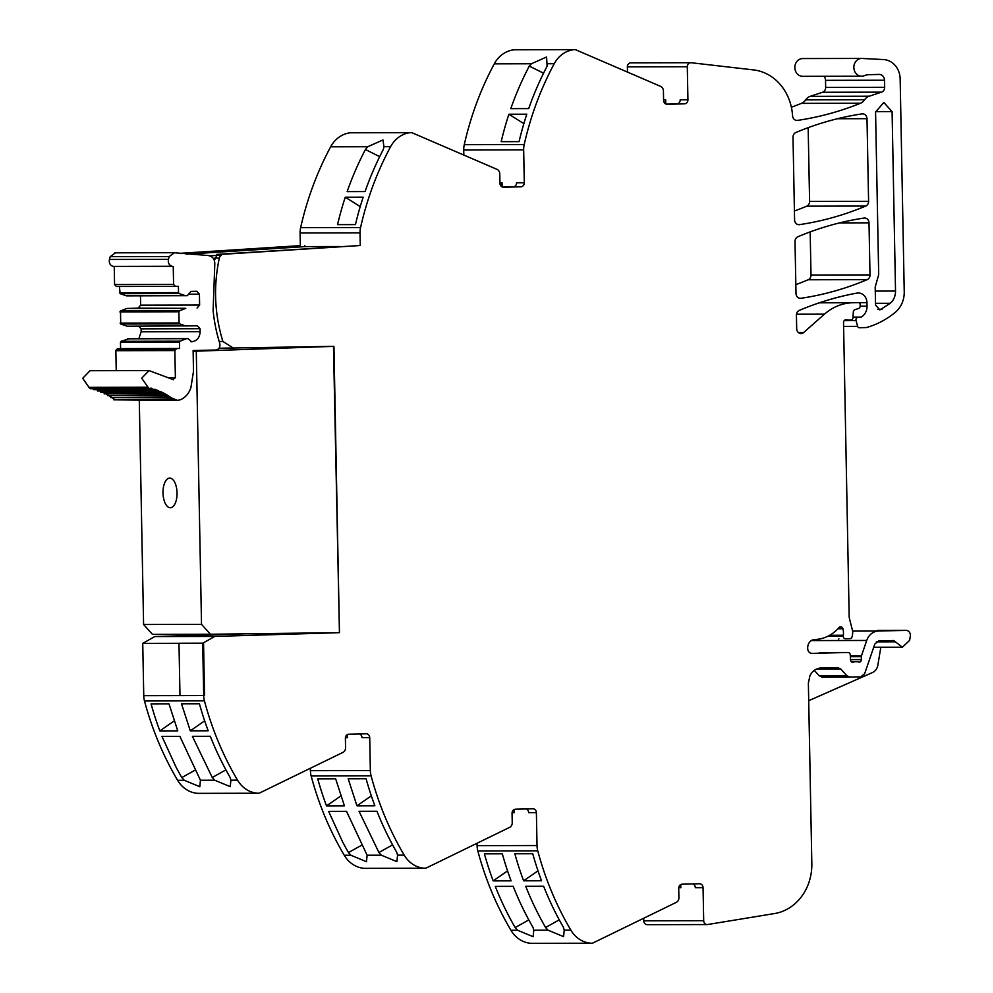 <?xml version="1.0" encoding="UTF-8"?>
<svg xmlns="http://www.w3.org/2000/svg" width="993" height="993" viewBox="0 0 993 993"><rect width="100%" height="100%" fill="white"/><g stroke="black" fill="none" stroke-linecap="round" stroke-linejoin="round"><path stroke-width="1.49" d="M502.495 187.069L520.891 186.796L503.513 187.218A3.947 3.475 -90.1 0 1 499.963 183.357L499.777 173.849A4.94 4.344 -90.1 0 0 496.972 169.344L412.666 133.012A5.921 5.213 89.9 0 0 410.804 132.628A5.921 5.213 89.9 0 0 410.308 132.652A29.629 26.079 89.9 0 0 390.597 146.691A296.249 260.824 89.9 0 0 390.559 146.765A296.249 260.824 89.9 0 0 389.368 149.012A296.249 260.824 89.9 0 0 385.135 157.353A296.249 260.824 89.9 0 0 360.571 227.534A19.748 17.39 89.9 0 0 360.025 232.858L360.273 245.507L216.797 254.394L216.846 255.387L209.871 255.834M410.804 132.628L350.864 132.752A5.921 5.213 -90.1 0 0 350.368 132.777A29.629 26.079 -90.1 0 0 330.657 146.815A296.249 260.824 -90.1 0 0 300.631 227.658A19.748 17.39 -90.1 0 0 300.097 232.983L300.333 245.631L179.1 253.376M180.577 253.563L300.333 245.631M304.789 245.619L304.801 246.612L339.842 246.537M214.376 260.414L216.846 255.387L221.302 255.375L221.253 254.394L360.273 245.507M221.253 254.394L216.797 254.394M219.18 341.468L222.879 341.455C214.513 314.049 213.321 286.245 219.316 258.043A3.947 3.475 -90.1 0 1 221.302 255.375M666.129 104.104L684.525 103.831L667.147 104.253A3.947 3.475 -90.1 0 1 663.597 100.38L663.411 90.872A4.94 4.344 -90.1 0 0 660.606 86.366L576.3 50.035A5.921 5.213 89.9 0 0 574.438 49.65L514.498 49.774A5.921 5.213 89.9 0 0 514.002 49.799A29.629 26.079 89.9 0 0 494.291 63.837A296.249 260.824 89.9 0 0 464.265 144.68A19.748 17.39 89.9 0 0 463.731 150.005L463.83 155.057M500.844 185.902A3.947 3.475 -90.1 0 0 502.048 182.811L502.135 186.932M574.438 49.65A5.921 5.213 89.9 0 0 573.942 49.675A29.629 26.079 89.9 0 0 554.231 63.713A296.249 260.824 89.9 0 0 524.205 144.556A19.748 17.39 89.9 0 0 523.671 149.881L524.292 182.762L516.571 182.786A3.947 3.475 89.9 0 1 513.17 186.821M684.525 103.831A3.947 3.475 89.9 0 0 687.926 99.797L687.293 66.742L627.365 66.866L627.464 72.079M664.478 102.924A3.947 3.475 -90.1 0 0 665.695 99.846L665.769 103.955M687.293 66.742A3.947 3.475 -90.1 0 1 691.116 62.733L753.526 69.907A49.377 43.469 -90.1 0 1 792.451 114.394A49.377 43.469 -90.1 0 0 792.625 116.144A4.94 4.344 -90.1 0 0 797.491 120.401L796.398 120.401M794.586 219.85L793.01 137.257A4.94 4.344 -90.1 0 1 795.84 132.528A345.626 304.292 89.9 0 1 862.085 113.885A4.94 4.344 -90.1 0 1 867.001 118.676L868.59 201.318A4.94 4.344 -90.1 0 1 865.747 206.047A345.626 304.292 -90.1 0 1 799.502 224.641A4.94 4.344 -90.1 0 1 794.586 219.85M796.001 293.506L795.008 241.51A4.94 4.344 -90.1 0 1 797.838 236.781A345.626 304.292 89.9 0 1 864.084 218.05A4.94 4.344 -90.1 0 1 868.999 222.842L870.005 274.912A4.94 4.344 -90.1 0 1 867.162 279.654A345.626 304.292 -90.1 0 1 800.917 298.297A4.94 4.344 -90.1 0 1 796.001 293.506M845.701 652.513L812.137 653.382A4.94 4.344 -90.1 0 1 807.694 648.578L807.681 648.057A8.9 7.845 -90.1 0 1 807.681 647.957A8.9 7.845 -90.1 0 1 808.066 645.127A8.292 7.299 -90.1 0 1 814.819 639.492A39.509 34.78 -90.1 0 0 838.924 627.626A2.718 2.383 -90.1 0 1 842.92 628.768A15.876 13.976 -90.1 0 1 843.355 635.259L843.28 635.954A2.47 2.172 -90.1 0 0 845.477 638.747L849.996 638.636A2.47 2.172 -90.1 0 0 852.056 636.761L852.441 634.974A9.942 8.751 -90.1 0 0 852.342 629.86L849.511 618.8A9.893 8.714 -90.1 0 1 849.164 616.256L843.529 322.713A2.967 2.607 -90.1 0 1 846.992 319.858A4.94 4.344 -90.1 0 0 848.506 320.131L850.864 320.069A2.47 2.172 -90.1 0 0 852.987 317.772L853.322 311.901A2.47 2.172 -90.1 0 1 854.886 309.692L858.597 308.463A2.47 2.172 -90.1 0 0 860.161 306.043L860.137 304.541A1.974 1.738 -90.1 0 0 858.386 302.604A1.974 1.738 -90.1 0 1 858.386 302.604L852.776 302.741A54.317 47.813 89.9 0 0 824.463 314.16L803.697 332.494A4.94 4.344 -90.1 0 1 796.684 328.695L796.423 315.166A4.94 4.344 -90.1 0 1 799.241 310.424A345.626 304.292 89.9 0 1 856.885 293.109A9.88 8.689 -90.1 0 1 858.25 292.985A9.88 8.689 -90.1 0 1 866.963 302.642L867.038 306.179A11.854 10.439 -90.1 0 1 861.179 317.09A2.47 2.172 -90.1 0 1 860.273 317.338L858.064 317.4A2.47 2.172 89.9 0 0 856.04 320.615L857.654 326.362L843.591 326.399M692.791 883.931A3.947 3.475 89.9 0 1 695.336 887.655L703.056 887.643L703.689 920.697A3.947 3.475 -90.1 0 0 707.674 924.52L774.602 913.535A49.377 43.469 -90.1 0 0 811.827 863.612L808.364 683.097L809.953 675.674C812.46 670.846 816.184 668.289 821.112 667.979L837.633 667.581L840.761 668.984L846.855 675.749L819.225 675.811L814.31 670.349M680.751 884.552L680.813 887.68L678.74 887.692M643.712 918.252L643.762 920.821A3.947 3.475 -90.1 0 0 647.734 924.644M703.056 887.643A3.947 3.475 89.9 0 0 699.506 883.77L682.117 884.192A3.947 3.475 -90.1 0 0 678.715 888.226L678.902 897.734A4.94 4.344 -90.1 0 1 676.27 902.376L593.442 942.742A5.921 5.213 89.9 0 1 591.394 943.226A5.921 5.213 89.9 0 1 591.096 943.213A29.629 26.079 89.9 0 1 570.863 930.143A296.249 260.824 89.9 0 1 570.826 930.069A296.249 260.824 89.9 0 1 569.548 927.884A296.249 260.824 89.9 0 1 564.992 919.754A296.249 260.824 89.9 0 1 537.759 850.827A19.748 17.39 89.9 0 1 537.027 845.527L477.087 845.651A19.748 17.39 89.9 0 0 477.832 850.951A296.249 260.824 89.9 0 0 510.936 930.267A29.629 26.079 89.9 0 0 531.156 943.338A5.921 5.213 89.9 0 0 531.454 943.35A5.921 5.213 89.9 0 0 531.751 943.338M526.129 808.947A3.947 3.475 89.9 0 1 528.661 812.659L536.394 812.646L537.027 845.527M514.089 809.556L514.151 812.696L512.078 812.696M477.037 843.256L477.087 845.651M359.454 733.951A3.947 3.475 89.9 0 1 361.998 737.675L369.719 737.662L370.352 770.543A19.748 17.39 89.9 0 0 371.097 775.843A296.249 260.824 89.9 0 0 398.33 844.758A296.249 260.824 89.9 0 0 402.885 852.9A296.249 260.824 89.9 0 0 404.201 855.147A29.629 26.079 89.9 0 0 424.421 868.23A5.921 5.213 89.9 0 0 424.719 868.23A5.921 5.213 89.9 0 0 426.767 867.758L509.608 827.38A4.94 4.344 -90.1 0 0 512.239 822.738L512.053 813.242A3.947 3.475 -90.1 0 1 515.454 809.208L532.844 808.786A3.947 3.475 89.9 0 1 536.394 812.646M347.426 734.572L347.476 737.7L345.403 737.712M310.375 768.259L310.424 770.667A19.748 17.39 89.9 0 0 311.157 775.967A296.249 260.824 89.9 0 0 344.261 855.271A29.629 26.079 89.9 0 0 364.493 868.354A5.921 5.213 89.9 0 0 364.791 868.354A5.921 5.213 89.9 0 0 365.089 868.354M369.719 737.662A3.947 3.475 89.9 0 0 366.169 733.79L348.791 734.212A3.947 3.475 -90.1 0 0 345.39 738.246L345.564 747.754A4.94 4.344 -90.1 0 1 342.933 752.396L260.104 792.762A5.921 5.213 89.9 0 1 258.056 793.246A5.921 5.213 89.9 0 1 257.758 793.233A29.629 26.079 89.9 0 1 237.538 780.163A296.249 260.824 89.9 0 1 237.488 780.088A296.249 260.824 89.9 0 1 236.21 777.904A296.249 260.824 89.9 0 1 231.667 769.774A296.249 260.824 89.9 0 1 204.434 700.847A19.748 17.39 89.9 0 1 203.689 695.547L179.981 695.596L178.976 643.253L179.981 695.596L204.558 695.534L203.553 643.179L204.558 695.534L203.689 695.547L202.684 643.203L203.553 643.179L178.976 643.253L202.684 643.203M245.842 633.807L154.796 636.55L142.744 643.377L143.749 695.671A19.748 17.39 89.9 0 0 144.494 700.971A296.249 260.824 89.9 0 0 177.598 780.287A29.629 26.079 89.9 0 0 197.818 793.357A5.921 5.213 89.9 0 0 198.116 793.37A5.921 5.213 89.9 0 0 198.414 793.357M142.744 643.377L178.976 643.303M219.043 348.22L333.946 346.358L339.445 632.665L214.724 636.426L202.771 643.203M222.879 341.455L233.541 348.183M363.835 191.587L365.064 191.587A296.249 260.824 89.9 0 1 383.335 149.459L383.943 146.703L382.95 139.951L367.745 146.741L365.424 149.496A296.249 260.824 89.9 0 0 347.153 191.624L363.848 191.575M345.266 197.21A296.249 260.824 89.9 0 0 337.546 224.641L355.444 224.604A296.249 260.824 89.9 0 1 363.177 197.173L345.266 197.21L360.223 206.618M797.491 120.401A345.626 304.292 -90.1 0 0 860.447 103.247A10.364 9.123 -90.1 0 0 864.655 99.747L805.658 99.871A10.364 9.123 -90.1 0 1 801.45 103.371A345.626 304.292 -90.1 0 1 791.371 107.219M805.658 99.871A9.868 8.689 -90.1 0 1 810.151 96.358L822.527 92.262A4.94 4.344 -90.1 0 0 825.655 87.421L825.531 80.346A5.921 5.213 -90.1 0 0 824.004 76.3M864.655 99.747A9.868 8.689 -90.1 0 1 869.148 96.234L881.536 92.15A4.94 4.344 -90.1 0 0 884.664 87.297L884.527 80.222A5.921 5.213 -90.1 0 0 879.301 74.425A5.921 5.213 -90.1 0 0 879.19 74.425L868.788 74.686A14.808 13.046 -90.1 0 0 864.444 75.642A8.887 7.82 -90.1 0 1 861.688 76.213L802.679 76.337A8.887 7.82 -90.1 0 1 794.971 69.063A8.887 7.82 -90.1 0 1 799.886 59.146A8.887 7.82 -90.1 0 1 802.654 58.562L861.651 58.438A8.887 7.82 -90.1 0 1 862.011 58.45L883.534 59.555A19.748 17.39 -90.1 0 1 900.154 78.857L904.238 291.818A24.688 21.734 -90.1 0 1 895.301 312.311A93.814 82.593 -90.1 0 1 873.232 325.282A93.826 82.618 -90.1 0 1 866.765 327.442A4.94 4.357 -90.1 0 1 865.797 327.578L859.355 327.74A1.974 1.738 -90.1 0 1 857.654 326.362M810.176 231.903L810.996 275.036A4.94 4.344 -90.1 0 1 808.165 279.765A345.626 304.292 -90.1 0 1 795.84 284.631M808.165 127.663L809.593 201.43A4.94 4.344 -90.1 0 1 806.75 206.172A345.626 304.292 -90.1 0 1 794.425 211.012M365.424 149.509L379.686 156.646M543.543 73.221L529.294 66.084A296.249 260.824 89.9 0 0 510.787 108.647L528.698 108.609A296.249 260.824 89.9 0 1 547.205 66.047L547.18 66.097M529.294 66.084L543.568 73.172M547.093 66.047L546.584 56.986L531.392 63.763L529.406 66.084M508.9 114.232A296.249 260.824 89.9 0 0 501.18 141.676L519.078 141.639A296.249 260.824 89.9 0 1 526.811 114.195L508.9 114.232L523.857 123.641M861.688 76.213A8.887 7.82 -90.1 0 1 853.968 68.939A8.887 7.82 -90.1 0 1 858.895 59.021A8.887 7.82 -90.1 0 1 861.651 58.438M548.024 930.193L563.59 936.635L564.21 930.156L563.503 927.462A296.249 260.824 89.9 0 1 543.63 886.265L525.719 886.302A296.249 260.824 89.9 0 0 545.591 927.499L548.024 930.193L533.775 930.218L533.067 927.524A296.249 260.824 89.9 0 1 527.146 916.787A296.249 260.824 89.9 0 1 513.195 886.327L495.284 886.364A296.249 260.824 89.9 0 0 509.235 916.824A296.249 260.824 89.9 0 0 515.156 927.561L517.589 930.255L533.154 936.697L533.775 930.218M378.929 852.503L359.056 811.306L376.968 811.269A296.249 260.824 89.9 0 0 396.828 852.466L397.548 855.159L396.915 861.651L381.349 855.196L378.929 852.503L392.583 844.869M344.261 855.271L350.914 855.258L366.479 861.713L367.112 855.234L346.532 811.331L328.621 811.368L342.573 841.828A296.249 260.824 89.9 0 0 348.481 852.577L362.147 844.931M212.254 777.519L192.394 736.322L210.305 736.285A296.249 260.824 89.9 0 0 230.165 777.482L230.885 780.175L230.252 786.655L214.687 780.213L212.254 777.519L225.92 769.873M177.598 780.287L184.251 780.275L199.816 786.717L200.437 780.237L179.87 736.347L161.958 736.384L175.898 766.832A296.249 260.824 89.9 0 0 181.818 777.581L195.484 769.935M484.41 853.843L502.321 853.806A296.249 260.824 89.9 0 0 511.097 880.841L493.186 880.878A296.249 260.824 89.9 0 1 484.41 853.843M523.621 880.816L541.533 880.779A296.249 260.824 89.9 0 1 532.757 853.744L514.846 853.781A296.249 260.824 89.9 0 0 523.621 880.816L537.995 870.836M559.258 919.853L545.591 927.499M507.56 870.898L493.186 880.878M877.539 630.431A4.94 4.344 89.9 0 0 877.464 630.431L906.026 630.369A4.94 4.344 89.9 0 1 910.308 636.228L909.6 640.423L902.352 647.237L893.762 640.547L878.768 640.907L874.808 644.047L864.642 673.75L860.683 676.903L822.291 677.214L819.225 675.811M906.026 630.369A4.94 4.344 89.9 0 0 905.939 630.369L878.582 631.027A14.808 13.046 89.9 0 0 866.715 640.46L861.477 655.74A2.47 2.172 89.9 0 0 861.328 656.683L861.39 659.6L850.505 659.625M861.39 659.6A2.47 2.172 89.9 0 1 858.486 661.971A4.94 4.344 89.9 0 0 856.909 661.686L855.072 661.723A4.94 4.344 89.9 0 0 853.521 662.095A2.47 2.172 89.9 0 1 850.529 659.96L850.256 654.834A2.47 2.172 89.9 0 0 848.034 652.513M819.473 652.575L819.51 652.575A2.47 2.172 89.9 0 0 819.473 652.575L845.688 652.513M326.511 805.894A296.249 260.824 89.9 0 1 317.748 778.847L335.659 778.81L344.422 805.857L326.511 805.894L340.897 795.914M348.183 778.785L356.946 805.832L374.858 805.795A296.249 260.824 89.9 0 1 366.094 778.748L348.183 778.785M371.332 795.852L356.946 805.832M159.848 730.898A296.249 260.824 89.9 0 1 151.073 703.863L168.984 703.826L177.759 730.86L159.848 730.898L174.222 720.918M181.508 703.801L190.284 730.836L208.195 730.798A296.249 260.824 89.9 0 1 199.419 703.764L181.508 703.801M204.657 720.856L190.284 730.836M880.841 647.287L877.837 665.211A9.88 8.689 -90.1 0 1 872.45 672.571L808.699 700.698M902.352 647.237L873.728 647.225M876.062 283.948L878.693 274.701L875.565 112.048L883.807 102.465L892.086 111.65L895.525 291.061C895.512 296.113 893.75 300.184 890.249 303.287L879.897 309.915L875.541 305.074L875.193 287.027L876.062 283.948M849.983 677.164L846.855 675.749M528.822 919.915L515.156 927.561M184.251 780.275L181.818 777.581M350.914 855.258L348.481 852.577M346.594 735.168A3.947 3.475 -90.1 0 1 347.476 737.7M513.269 810.151A3.947 3.475 -90.1 0 1 514.151 812.696M679.932 885.148A3.947 3.475 -90.1 0 1 680.813 887.68M676.804 103.843A3.947 3.475 89.9 0 0 680.205 99.809L687.926 99.797M520.891 186.796A3.947 3.475 89.9 0 0 524.292 182.762M333.474 346.371L339.445 632.665M154.796 636.55L214.724 636.426M627.365 66.866A3.947 3.475 -90.1 0 1 630.828 62.832L690.768 62.708M304.801 246.612L186.299 254.183M111.961 397.647L171.479 397.895L177.424 400.353L180.366 399.769C185.505 397.51 189.018 393.439 190.904 387.555L193.511 371.295L193.114 350.554L215.779 350.008C219.068 349.35 220.396 347.153 219.776 343.429A148.665 130.89 -90.1 0 1 213.11 310.623L214.761 264.957C215.096 259.471 212.874 256.331 208.083 255.511L173.775 252.706L114.778 252.83M115.312 399.831L177.424 400.353M113.748 399.831L173.601 399.36M112.482 398.019L114.592 399.484M108.957 395.661L168.363 395.797L171.479 397.895M110.645 397.659L170.486 397.2M109.367 395.922L111.489 397.324M105.916 393.873L165.161 393.886L168.363 395.797M107.455 395.673L167.345 395.152M106.164 394.01L108.336 395.276M102.838 392.272L161.871 392.173L165.161 393.886M104.166 393.873L164.106 393.315M102.875 392.285L105.109 393.427M156.869 390.646L161.871 392.173M100.814 392.285L160.792 391.652M99.511 390.77L101.795 391.776M153.605 389.33L158.508 390.646M97.376 390.882L157.403 390.199M96.085 389.455L98.406 390.323M150.216 388.226L151.594 388.226L152.897 389.579L155.082 389.33M92.672 388.71L93.888 389.69L152.897 389.579M138.648 326.188L141.093 328.844L200.089 328.72L200.139 331.687C199.742 337.694 196.912 341.046 191.637 341.766L188.099 338.638L129.102 338.762L121.059 341.307L120.476 342.262L120.6 348.605L179.596 348.481L176.555 348.555L174.855 350.566L175.376 377.688L172.844 379.487L149.037 370.588L90.04 370.712L82.692 378.321L89.06 387.444L148.069 387.32L149.36 388.598L151.594 388.226M89.06 387.444L90.351 388.71L149.36 388.598M149.037 370.588L141.701 378.196L148.069 387.32M173.638 379.698L172.844 379.487M120.6 348.605L117.559 348.667L115.858 350.69L116.243 370.662M120.476 342.262L179.472 342.138L179.596 348.481M121.059 341.307L180.056 341.182L179.472 342.138M127.365 338.812L186.361 338.687L180.056 341.182M188.099 338.638L186.361 338.687M141.093 328.844L141.143 331.811L138.821 338.75M140.46 295.827L140.634 305.149L138.089 308.178L126.781 308.451L120.476 310.946L120.724 324.028L127.129 326.213L197.421 325.828L200.089 328.72M120.724 324.028L179.721 323.904L186.125 326.101M120.103 323.097L179.112 322.986L179.721 323.904M119.892 311.901L178.889 311.777L179.112 322.986M120.476 310.946L179.472 310.821L178.889 311.777M126.781 308.451L185.778 308.327L179.472 310.821M138.089 308.178L185.778 308.327M140.634 305.149L199.63 305.025L197.086 308.053M188.546 294.189L199.419 294.164L199.63 305.025M119.408 286.468L120.141 293.667L126.545 295.864L187.28 295.691L190.892 291.408L196.763 291.272L199.419 294.164M120.141 293.667L179.137 293.543L185.542 295.74M119.52 292.749L178.529 292.625L179.137 293.543M115.374 252.88L110.223 256.653L109.453 259.471C108.87 262.996 110.074 265.305 113.078 266.409L173.241 266.546L173.589 284.42L175.364 286.356L178.405 286.282L178.529 292.625M114.245 266.67L114.58 284.544L116.33 286.481L175.364 286.356M174.371 252.756L169.22 256.529L168.45 259.347C167.867 262.872 169.083 265.181 172.087 266.285L173.241 266.546M226.603 348.195L218.832 348.481M193.126 351.286L333.052 346.371M139.293 400.44L143.588 624.485L152.425 634.353L210.454 634.242L201.517 624.361L196.279 351.286M338.973 632.665L210.454 634.242M201.517 624.361L143.588 624.485M163.001 492.938A14.808 7.025 -91.4 0 0 170.386 507.733A14.808 7.025 -91.4 0 0 177.052 492.913A14.808 7.025 -91.4 0 0 169.666 478.117A14.808 7.025 -91.4 0 0 163.001 492.938A14.808 7.025 -91.4 0 0 170.386 507.733A14.808 7.025 -91.4 0 0 177.052 492.913A14.808 7.025 -91.4 0 0 169.666 478.117A14.808 7.025 -91.4 0 0 163.001 492.938M300.097 232.983L360.025 232.858M219.316 258.043L214.873 258.056M463.731 150.005L523.671 149.881M502.048 182.811L499.951 182.824M665.695 99.846L663.585 99.846M803.697 332.494L798.372 332.494M796.485 314.21L824.463 314.16M819.362 302.815L852.776 302.741M703.689 920.697L643.762 920.821M370.352 770.543L310.424 770.667M143.749 695.671L179.981 695.596M330.657 146.815L367.745 146.741M300.631 227.658L360.571 227.534M383.943 146.703L390.597 146.691M350.368 132.777L410.308 132.652M464.265 144.68L524.205 144.556M800.917 298.297L799.799 298.297M846.992 319.858L845.266 319.858M531.156 943.338L591.096 943.213M364.493 868.354L424.421 868.23M197.818 793.357L257.758 793.233M494.291 63.837L531.392 63.763M547.577 63.738L554.231 63.713M860.447 103.247L801.45 103.371M869.148 96.234L810.151 96.358M881.536 92.15L822.527 92.262M884.664 87.297L825.655 87.421M884.527 80.222L825.531 80.346M844.211 320.64L856.04 320.615M860.273 317.338L858.064 317.4M861.179 317.09L853.024 317.115M867.038 306.179L860.161 306.192M866.963 302.642L858.821 302.666M867.162 279.654L808.165 279.765M870.005 274.912L810.996 275.036M868.999 222.842L839.569 222.891M865.747 206.047L806.75 206.172M799.502 224.641L798.397 224.641M868.59 201.318L809.593 201.43M867.001 118.676L837.422 118.738M510.936 930.267L517.589 930.255M564.21 930.156L570.863 930.143M397.548 855.159L404.201 855.147M367.112 855.234L381.349 855.196M230.885 780.175L237.538 780.163M200.437 780.237L214.687 780.213M514.002 49.799L573.942 49.675M477.832 850.951L537.759 850.827M840.761 668.984L816.544 669.034M895.425 641.813L876.298 641.863M877.378 630.431L877.452 630.431A4.94 4.344 89.9 0 0 877.378 630.431L905.939 630.369M878.582 631.027L852.577 631.089M838.874 638.76A14.808 13.046 89.9 0 0 838.142 640.522L866.715 640.46M861.477 655.74L850.306 655.765M838.142 640.522L811.355 640.584M850.356 656.708L861.328 656.683M855.072 661.723L856.909 661.686M851.882 662.095L853.521 662.095M881.983 309.295L877.812 309.307M890.249 303.287L875.503 303.312M895.525 291.061L875.267 291.098M892.086 111.65L875.565 111.688M849.859 677.164L822.365 677.214M144.494 700.971L204.434 700.847M311.157 775.967L371.097 775.843M841.716 627.104L839.544 627.117M842.92 628.768L837.893 628.78M843.355 635.259L829.701 635.284M843.28 635.954L828.423 635.979M88.662 387.357L147.659 387.233M169.592 377.7L175.376 377.688M115.858 350.69L174.855 350.566M116.268 349.375L175.264 349.251M117.559 348.667L176.555 348.555M190.979 341.766L191.637 341.766M141.143 331.811L200.139 331.687M116.367 286.481L175.289 286.356M114.58 284.544L173.589 284.42M113.078 266.409L172.087 266.285M109.453 259.471L168.45 259.347M110.223 256.653L169.22 256.529M531.454 943.35L591.394 943.226M364.791 868.354L424.719 868.23M198.116 793.37L258.056 793.246M851.299 661.698L856.996 661.686M819.51 652.575L848.072 652.513M707.177 924.557L647.237 924.682"/></g></svg>
